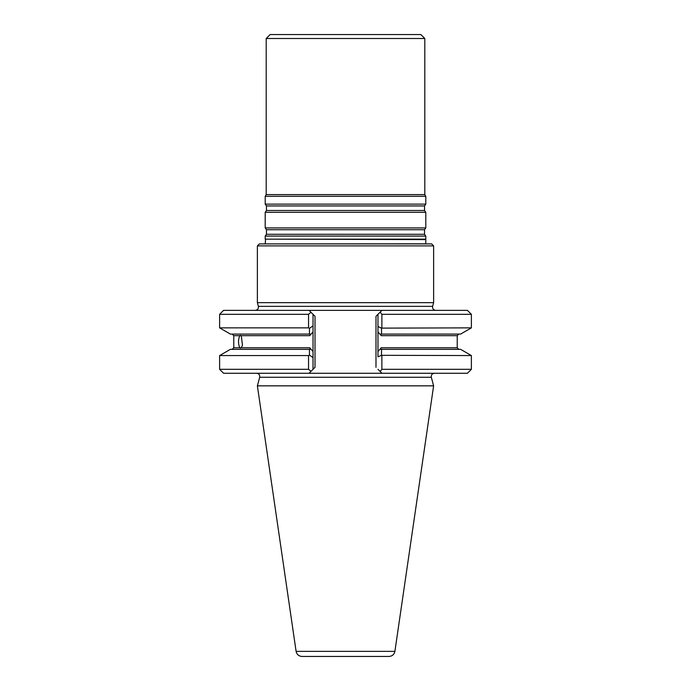 <?xml version="1.0" encoding="UTF-8"?>
<svg xmlns="http://www.w3.org/2000/svg" width="691" height="691" viewBox="0 0 691 691"><rect width="100%" height="100%" fill="white"/><g stroke="black" fill="none" stroke-linecap="round" stroke-linejoin="round"><path stroke-width="1.04" d="M425.794 236.089L265.206 236.089L265.206 239.155L425.794 239.155L425.794 236.089L424.524 234.275L424.524 229.732L425.794 227.926L265.206 227.926L266.476 229.732L266.476 234.275L265.206 236.089M424.801 38.515L266.199 38.515L270.164 34.55L420.836 34.55L424.801 38.515L424.801 194.603L425.794 196.322L425.794 204.13L424.524 205.944L424.524 210.487L425.794 212.292L265.206 212.292L265.206 227.926M425.794 212.292L425.794 227.926M425.794 204.13L265.206 204.13L266.476 205.944L266.476 210.487L265.206 212.292M425.794 196.322L265.206 196.322L265.206 204.13M424.801 194.603L266.199 194.603L265.206 196.322M265.206 243.897L425.794 243.819L425.794 239.155M389.016 656.45L301.984 656.45L389.016 656.45C392.229 656.208 394.19 654.507 394.898 651.363L433.62 385.846L257.38 385.846L296.102 651.363C296.81 654.507 298.771 656.208 301.984 656.45M308.549 355.563L309.482 355.131L309.43 349.344L310.328 349.344L230.388 349.344L219.617 355.563L219.617 369.314L308.549 369.314L308.549 355.563L219.617 355.563M309.43 349.344L310.328 349.344L309.732 347.763L313.023 351.52L313.023 357.549L309.482 355.131M240.459 335.29L239.777 335.671L241.271 335.671L242.472 345.206L241.271 347.763L239.777 347.763L240.459 348.143M313.023 325.884L313.023 314.319L315.01 316.297L313.023 314.319L313.023 331.905L309.732 335.671L310.328 334.081L230.388 334.081L219.617 327.862L308.549 327.862L309.482 328.303L313.023 325.884L313.023 369.314L315.01 367.327L311.019 371.317L308.549 369.314M460.612 334.081L380.672 334.081L381.259 335.671L377.977 331.913L377.977 326.575L381.51 328.121L471.383 327.862L460.612 334.081M381.51 328.121L381.562 334.081L380.672 334.081M380.672 349.344L458.815 349.344L457.235 347.763L381.259 347.763L380.672 349.344L381.562 349.344L381.51 355.312L377.977 356.85L377.977 351.512L381.259 347.763M381.51 355.312L471.383 355.563L460.612 349.344L381.562 349.344M232.185 334.081L233.765 335.671L239.777 335.671C238.067 339.704 238.067 343.729 239.777 347.763L233.765 347.763L232.185 349.344M434.389 373.278C432.065 373.606 431.046 374.937 431.322 377.269L433.62 385.846M309.482 328.303L309.43 334.081M313.023 314.319L311.019 312.306L308.549 314.319L219.617 314.319L223.582 310.354L381.942 310.354L380.136 312.159L381.942 310.354L467.418 310.354L471.383 314.319L381.873 314.319L380.136 312.159L377.977 314.319L377.977 356.85M381.873 355.563L381.873 369.314L380.136 371.473L381.942 373.278L377.977 369.314M471.383 355.563L471.383 369.314L381.873 369.314M308.549 314.319L308.549 327.862M381.873 314.319L381.873 327.862M313.023 357.549L313.023 369.314M471.383 369.314L467.418 373.278L309.058 373.278L311.019 371.317L309.058 373.278L223.582 373.278L219.617 369.314M377.977 326.575L377.977 314.319L375.99 316.297L377.977 314.319M309.058 310.354L311.019 312.306L309.058 310.354M435.693 310.354C433.369 310.017 432.35 308.687 432.626 306.355L433.62 302.658L257.38 302.658L258.374 306.355C258.65 308.687 257.631 310.017 255.307 310.354M433.62 245.884L431.642 243.897L259.358 243.897L257.38 245.884L433.62 245.884L433.62 302.658M424.524 234.275L266.476 234.275M424.524 229.732L266.476 229.732M424.524 210.487L266.476 210.487M424.524 205.944L266.476 205.944M425.457 239.587L265.206 239.155M394.898 651.363L296.102 651.363M241.271 347.763L309.732 347.763M309.732 335.671L241.271 335.671M458.815 334.081L457.235 335.671L381.259 335.671M431.322 377.269L259.678 377.269L257.38 385.846M315.01 316.297L315.01 367.327M375.99 316.297L375.99 367.327M432.626 306.355L258.374 306.355M266.199 38.515L266.199 194.603M265.206 243.819L265.543 239.587M233.765 335.671L233.765 347.763M457.235 335.671L457.235 347.763M219.617 314.319L219.617 327.862M471.383 314.319L471.383 327.862M259.678 377.269C259.954 374.937 258.935 373.606 256.611 373.278M257.38 245.884L257.38 302.658"/></g></svg>
